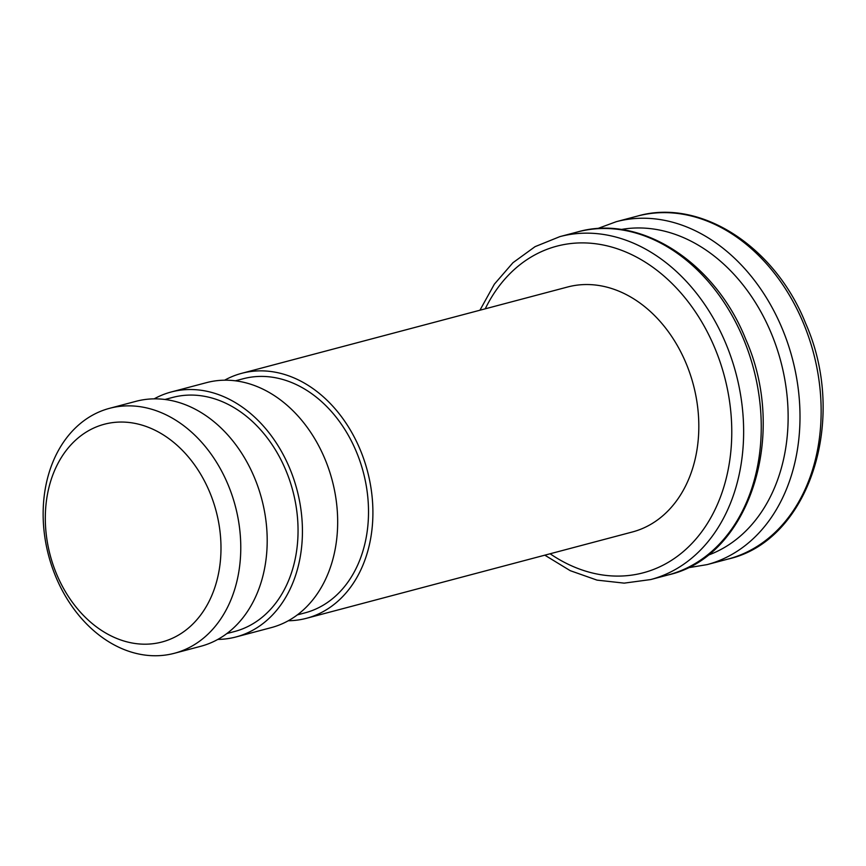 <?xml version="1.0" encoding="UTF-8"?>
<svg xmlns="http://www.w3.org/2000/svg" width="866" height="866" viewBox="0 0 866 866"><rect width="100%" height="100%" fill="white"/><g stroke="black" fill="none" stroke-linecap="round" stroke-linejoin="round"><path stroke-width="1.3" d="M288.324 620.749A126.696 96.581 -104.8 0 0 306.532 618.281L632.44 531.962A126.696 96.581 -104.8 0 0 686.305 363.85A126.696 96.581 -104.8 0 0 567.566 287.014L241.657 373.333A126.696 96.581 -104.8 0 0 224.619 380.196M306.532 618.281A126.696 96.581 -104.8 0 0 360.386 450.158A126.696 96.581 -104.8 0 0 241.657 373.333M297.374 614.882L305.092 612.836A121.067 92.283 -104.8 0 0 356.554 452.193A121.067 92.283 -104.8 0 0 243.097 378.778L235.39 380.824M217.864 639.411A126.696 96.581 -104.8 0 0 236.061 636.943L271.296 627.612A126.696 96.581 -104.8 0 0 325.151 459.489A126.696 96.581 -104.8 0 0 206.422 382.664L171.187 391.995A126.696 96.581 -104.8 0 0 154.148 398.858M236.061 636.943A126.696 96.581 -104.8 0 0 289.915 468.831A126.696 96.581 -104.8 0 0 171.187 391.995M226.903 633.544L234.621 631.509A121.067 92.283 -104.8 0 0 286.083 470.855A121.067 92.283 -104.8 0 0 172.626 397.44L164.919 399.486M174.402 653.278L200.825 646.274A126.696 96.581 -104.8 0 0 254.68 478.162A126.696 96.581 -104.8 0 0 135.951 401.326L109.527 408.33A126.696 96.581 -104.8 0 0 48.604 555.528A126.696 96.581 -104.8 0 0 174.402 653.278A126.696 96.581 -104.8 0 0 228.256 485.155A126.696 96.581 -104.8 0 0 109.527 408.33M209.864 492.559A112.623 85.842 -104.8 0 0 57.719 463.884A112.623 85.842 -104.8 0 0 131.892 642.962A112.623 85.842 -104.8 0 0 209.864 492.559M803.616 323.657A177.378 135.204 -104.8 0 0 637.398 216.099C700.193 197.881 775.081 246.29 805.672 323.473C848.279 419.425 809.245 540.914 728.219 559.025A177.378 135.204 -104.8 0 0 803.616 323.657M728.219 559.025L707.078 564.621A177.378 135.204 -104.8 0 0 782.474 329.253A177.378 135.204 -104.8 0 0 616.256 221.696L597.367 228.656M707.37 555.463A168.935 128.763 -104.8 0 0 771.444 333.702A168.935 128.763 -104.8 0 0 621.041 229.512M743.721 339.515A177.378 135.204 -104.8 0 0 577.503 231.958C640.299 213.75 715.186 262.149 745.767 339.331C788.385 435.295 749.339 556.784 668.325 574.894A177.378 135.204 -104.8 0 0 743.721 339.515M668.325 574.894L650.702 579.56A177.378 135.204 -104.8 0 0 726.109 344.181A177.378 135.204 -104.8 0 0 559.88 236.624L535.08 246.648L512.953 262.712L494.356 284.178L479.937 310.223M550.116 553.775A168.935 128.763 -104.8 0 0 698.645 535.762A168.935 128.763 -104.8 0 0 715.067 348.63A168.935 128.763 -104.8 0 0 600.3 244.461A168.935 128.763 -104.8 0 0 485.241 308.816M637.398 216.099L616.256 221.696M687.214 567.923L707.078 564.621M577.503 231.958L559.88 236.624M544.811 555.171L570.229 570.672L597.02 580.123L624.191 583.132L650.702 579.56"/></g></svg>
